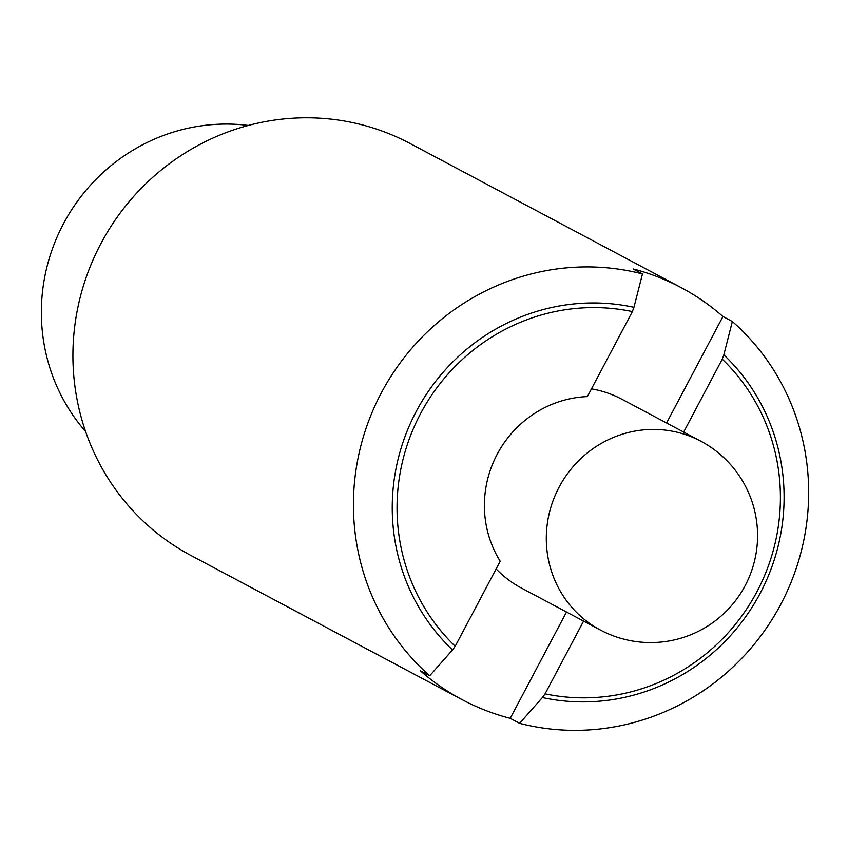 <?xml version="1.0" encoding="UTF-8"?>
<svg xmlns="http://www.w3.org/2000/svg" width="848" height="848" viewBox="0 0 848 848"><rect width="100%" height="100%" fill="white"/><g stroke="black" fill="none" stroke-linecap="round" stroke-linejoin="round"><path stroke-width="1.27" d="M566.506 612.012L510.21 718.33A233.317 225.992 -62 0 1 462.128 699.653A233.317 225.992 -62 0 1 420.332 670.757L429.724 675.75L452.525 649.95L455.196 646.261L500.193 561.259A106.933 103.573 -62 0 1 497.182 454.263A106.933 103.573 -62 0 1 587.378 396.588L632.385 311.598L633.944 307.315L642.477 273.936L633.085 268.933A233.317 225.992 -62 0 1 681.177 287.62A233.317 225.992 -62 0 1 722.962 316.516L732.354 321.509L723.821 354.888L722.263 359.17L683.658 432.077M722.962 316.516L666.581 422.993M700.83 441.204A106.933 103.573 118 0 0 559.086 487.176A106.933 103.573 118 0 0 600.437 630.053A106.933 106.933 0 0 0 745.138 585.671A106.933 106.933 0 0 0 700.83 441.204L621.849 399.217A106.933 103.573 118 0 0 591.469 388.872M583.583 621.096L545.073 693.834L542.402 697.533L519.601 723.333L510.21 718.33M496.133 568.923A106.933 103.573 118 0 0 521.446 588.056L600.437 630.053M429.724 675.75A233.317 225.992 -62 0 1 381.314 392.91A233.317 225.992 -62 0 1 642.477 273.936M452.525 649.95A200.838 194.521 -62 0 1 416.251 411.418A200.838 194.521 -62 0 1 633.944 307.315M723.821 354.888A200.838 194.521 -62 0 1 760.094 593.43A200.838 194.521 -62 0 1 542.402 697.533M732.354 321.509A233.317 225.992 -62 0 1 780.775 604.359A233.317 225.992 -62 0 1 519.601 723.333M632.385 311.598A196.482 190.312 118 0 0 420.534 413.686A196.482 190.312 118 0 0 455.196 646.261M545.073 693.834A196.482 190.312 118 0 0 756.925 591.745A196.482 190.312 118 0 0 722.263 359.17M462.128 699.653L191.012 555.514A233.317 225.992 -62 0 1 100.806 243.779A233.317 225.992 -62 0 1 410.061 143.492L681.177 287.62M85.595 431.537A184.705 178.907 -62 0 1 63.43 223.819A184.705 178.907 -62 0 1 248.326 125.44"/></g></svg>
